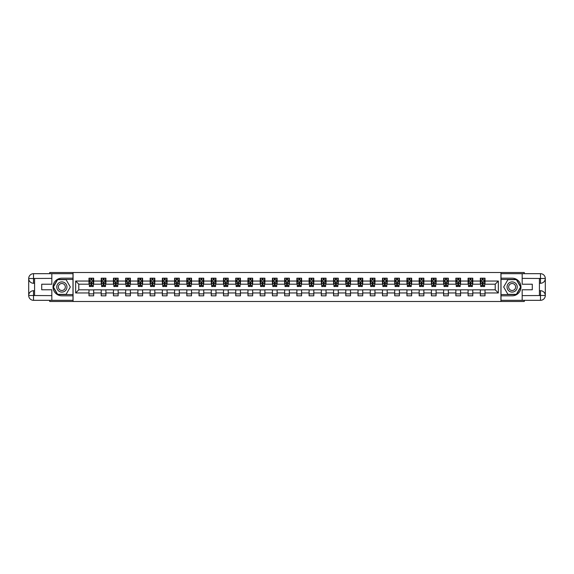 <?xml version="1.0" encoding="UTF-8"?>
<svg xmlns="http://www.w3.org/2000/svg" width="574" height="574" viewBox="0 0 574 574"><rect width="100%" height="100%" fill="white"/><g stroke="black" fill="none" stroke-linecap="round" stroke-linejoin="round"><path stroke-width="0.86" d="M49.708 300.324L49.708 301.501L524.292 301.501L524.292 300.324M524.292 273.676L524.292 272.499L500.93 272.499L500.93 301.501M500.93 272.499L49.708 272.499L49.708 273.676M73.07 301.501L73.07 272.499M485.016 281.045L485.016 278.182L480.316 278.182L480.316 281.045L472.789 281.045L472.789 278.182L468.083 278.182L468.083 281.045L460.556 281.045L460.556 278.182L455.856 278.182L455.856 281.045L448.33 281.045L448.33 278.182L443.623 278.182L443.623 281.045L436.104 281.045L436.104 278.182L431.397 278.182L431.397 281.045L423.87 281.045L423.87 278.182L419.171 278.182L419.171 281.045L411.644 281.045L411.644 278.182L406.937 278.182L406.937 281.045L399.411 281.045L399.411 278.182L394.711 278.182L394.711 281.045L387.185 281.045L387.185 278.182L382.478 278.182L382.478 281.045L374.958 281.045L374.958 278.182L370.252 278.182L370.252 281.045L362.725 281.045L362.725 278.182L358.025 278.182L358.025 281.045L350.499 281.045L350.499 278.182L345.792 278.182L345.792 281.045L338.265 281.045L338.265 278.182L333.566 278.182L333.566 281.045L326.039 281.045L326.039 278.182L321.332 278.182L321.332 281.045L313.813 281.045L313.813 278.182L309.106 278.182L309.106 281.045L301.58 281.045L301.58 278.182L296.88 278.182L296.88 281.045L289.353 281.045L289.353 278.182L284.647 278.182L284.647 281.045L277.12 281.045L277.12 278.182L272.42 278.182L272.42 281.045L264.894 281.045L264.894 278.182L260.187 278.182L260.187 281.045L252.668 281.045L252.668 278.182L247.961 278.182L247.961 281.045L240.434 281.045L240.434 278.182L235.735 278.182L235.735 281.045L228.208 281.045L228.208 278.182L223.501 278.182L223.501 281.045L215.975 281.045L215.975 278.182L211.275 278.182L211.275 281.045L203.748 281.045L203.748 278.182L199.042 278.182L199.042 281.045L191.522 281.045L191.522 278.182L186.815 278.182L186.815 281.045L179.289 281.045L179.289 278.182L174.589 278.182L174.589 281.045L167.063 281.045L167.063 278.182L162.356 278.182L162.356 281.045L154.829 281.045L154.829 278.182L150.13 278.182L150.13 281.045L142.603 281.045L142.603 278.182L137.896 278.182L137.896 281.045L130.377 281.045L130.377 278.182L125.67 278.182L125.67 281.045L118.144 281.045L118.144 278.182L113.444 278.182L113.444 281.045L105.917 281.045L105.917 278.182L101.211 278.182L101.211 281.045L93.684 281.045L93.684 278.182L88.984 278.182L88.984 281.045L75.653 281.045L75.653 292.955L78.789 289.82L88.984 289.82L88.984 295.818L93.684 295.818L93.684 289.82L101.211 289.82L101.211 295.818L105.917 295.818L105.917 289.82L113.444 289.82L113.444 295.818L118.144 295.818L118.144 289.82L125.67 289.82L125.67 295.818L130.377 295.818L130.377 289.82L137.896 289.82L137.896 295.818L142.603 295.818L142.603 289.82L150.13 289.82L150.13 295.818L154.829 295.818L154.829 289.82L162.356 289.82L162.356 295.818L167.063 295.818L167.063 289.82L174.589 289.82L174.589 295.818L179.289 295.818L179.289 289.82L186.815 289.82L186.815 295.818L191.522 295.818L191.522 289.82L199.042 289.82L199.042 295.818L203.748 295.818L203.748 289.82L211.275 289.82L211.275 295.818L215.975 295.818L215.975 289.82L223.501 289.82L223.501 295.818L228.208 295.818L228.208 289.82L235.735 289.82L235.735 295.818L240.434 295.818L240.434 289.82L247.961 289.82L247.961 295.818L252.668 295.818L252.668 289.82L260.187 289.82L260.187 295.818L264.894 295.818L264.894 289.82L272.42 289.82L272.42 295.818L277.12 295.818L277.12 289.82L284.647 289.82L284.647 295.818L289.353 295.818L289.353 289.82L296.88 289.82L296.88 295.818L301.58 295.818L301.58 289.82L309.106 289.82L309.106 295.818L313.813 295.818L313.813 289.82L321.332 289.82L321.332 295.818L326.039 295.818L326.039 289.82L333.566 289.82L333.566 295.818L338.265 295.818L338.265 289.82L345.792 289.82L345.792 295.818L350.499 295.818L350.499 289.82L358.025 289.82L358.025 295.818L362.725 295.818L362.725 289.82L370.252 289.82L370.252 295.818L374.958 295.818L374.958 289.82L382.478 289.82L382.478 295.818L387.185 295.818L387.185 289.82L394.711 289.82L394.711 295.818L399.411 295.818L399.411 289.82L406.937 289.82L406.937 295.818L411.644 295.818L411.644 289.82L419.171 289.82L419.171 295.818L423.87 295.818L423.87 289.82L431.397 289.82L431.397 295.818L436.104 295.818L436.104 289.82L443.623 289.82L443.623 295.818L448.33 295.818L448.33 289.82L455.856 289.82L455.856 295.818L460.556 295.818L460.556 289.82L468.083 289.82L468.083 295.818L472.789 295.818L472.789 289.82L480.316 289.82L480.316 295.818L485.016 295.818L485.016 289.82L495.211 289.82L495.211 284.18L485.016 284.18L485.016 281.045L498.347 281.045L498.347 292.955L485.016 292.955M480.316 292.955L472.789 292.955M468.083 292.955L460.556 292.955M455.856 292.955L448.33 292.955M443.623 292.955L436.104 292.955M431.397 292.955L423.87 292.955M419.171 292.955L411.644 292.955M406.937 292.955L399.411 292.955M394.711 292.955L387.185 292.955M382.478 292.955L374.958 292.955M370.252 292.955L362.725 292.955M358.025 292.955L350.499 292.955M345.792 292.955L338.265 292.955M333.566 292.955L326.039 292.955M321.332 292.955L313.813 292.955M309.106 292.955L301.58 292.955M296.88 292.955L289.353 292.955M284.647 292.955L277.12 292.955M272.42 292.955L264.894 292.955M260.187 292.955L252.668 292.955M247.961 292.955L240.434 292.955M235.735 292.955L228.208 292.955M223.501 292.955L215.975 292.955M211.275 292.955L203.748 292.955M199.042 292.955L191.522 292.955M186.815 292.955L179.289 292.955M174.589 292.955L167.063 292.955M162.356 292.955L154.829 292.955M150.13 292.955L142.603 292.955M137.896 292.955L130.377 292.955M125.67 292.955L118.144 292.955M113.444 292.955L105.917 292.955M101.211 292.955L93.684 292.955M88.984 292.955L75.653 292.955M480.316 281.045L480.316 284.18L472.789 284.18L472.789 281.045M468.083 281.045L468.083 284.18L460.556 284.18L460.556 281.045M455.856 281.045L455.856 284.18L448.33 284.18L448.33 281.045M443.623 281.045L443.623 284.18L436.104 284.18L436.104 281.045M431.397 281.045L431.397 284.18L423.87 284.18L423.87 281.045M419.171 281.045L419.171 284.18L411.644 284.18L411.644 281.045M406.937 281.045L406.937 284.18L399.411 284.18L399.411 281.045M394.711 281.045L394.711 284.18L387.185 284.18L387.185 281.045M382.478 281.045L382.478 284.18L374.958 284.18L374.958 281.045M370.252 281.045L370.252 284.18L362.725 284.18L362.725 281.045M358.025 281.045L358.025 284.18L350.499 284.18L350.499 281.045M345.792 281.045L345.792 284.18L338.265 284.18L338.265 281.045M333.566 281.045L333.566 284.18L326.039 284.18L326.039 281.045M321.332 281.045L321.332 284.18L313.813 284.18L313.813 281.045M309.106 281.045L309.106 284.18L301.58 284.18L301.58 281.045M296.88 281.045L296.88 284.18L289.353 284.18L289.353 281.045M284.647 281.045L284.647 284.18L277.12 284.18L277.12 281.045M272.42 281.045L272.42 284.18L264.894 284.18L264.894 281.045M260.187 281.045L260.187 284.18L252.668 284.18L252.668 281.045M247.961 281.045L247.961 284.18L240.434 284.18L240.434 281.045M235.735 281.045L235.735 284.18L228.208 284.18L228.208 281.045M223.501 281.045L223.501 284.18L215.975 284.18L215.975 281.045M211.275 281.045L211.275 284.18L203.748 284.18L203.748 281.045M199.042 281.045L199.042 284.18L191.522 284.18L191.522 281.045M186.815 281.045L186.815 284.18L179.289 284.18L179.289 281.045M174.589 281.045L174.589 284.18L167.063 284.18L167.063 281.045M162.356 281.045L162.356 284.18L154.829 284.18L154.829 281.045M150.13 281.045L150.13 284.18L142.603 284.18L142.603 281.045M137.896 281.045L137.896 284.18L130.377 284.18L130.377 281.045M125.67 281.045L125.67 284.18L118.144 284.18L118.144 281.045M113.444 281.045L113.444 284.18L105.917 284.18L105.917 281.045M101.211 281.045L101.211 284.18L93.684 284.18L93.684 281.045M88.984 281.045L88.984 284.18L78.789 284.18L75.653 281.045M78.789 284.18L78.789 289.82M498.347 292.955L495.211 289.82M495.211 284.18L498.347 281.045M88.984 280.141L89.372 280.141M90.864 280.141L91.804 280.141M93.297 280.141L93.684 280.141M88.984 284.101L89.372 284.101M90.864 284.101L91.804 284.101M93.297 284.101L93.684 284.101M88.984 289.899L93.684 289.899M88.984 293.859L93.684 293.859M101.211 289.899L105.917 289.899M101.211 293.859L105.917 293.859M101.211 280.141L101.605 280.141M103.09 280.141L104.038 280.141M105.523 280.141L105.917 280.141M101.211 284.101L101.605 284.101M103.09 284.101L104.038 284.101M105.523 284.101L105.917 284.101M113.444 289.899L118.144 289.899M113.444 293.859L118.144 293.859M113.444 280.141L113.831 280.141M115.324 280.141L116.264 280.141M117.756 280.141L118.144 280.141M113.444 284.101L113.831 284.101M115.324 284.101L116.264 284.101M117.756 284.101L118.144 284.101M125.67 289.899L130.377 289.899M125.67 293.859L130.377 293.859M125.67 280.141L126.065 280.141M127.55 280.141L128.49 280.141M129.982 280.141L130.377 280.141M125.67 284.101L126.065 284.101M127.55 284.101L128.49 284.101M129.982 284.101L130.377 284.101M137.896 289.899L142.603 289.899M137.896 293.859L142.603 293.859M137.896 280.141L138.291 280.141M139.783 280.141L140.723 280.141M142.208 280.141L142.603 280.141M137.896 284.101L138.291 284.101M139.783 284.101L140.723 284.101M142.208 284.101L142.603 284.101M150.13 289.899L154.829 289.899M150.13 293.859L154.829 293.859M150.13 280.141L150.517 280.141M152.01 280.141L152.949 280.141M154.442 280.141L154.829 280.141M150.13 284.101L150.517 284.101M152.01 284.101L152.949 284.101M154.442 284.101L154.829 284.101M162.356 289.899L167.063 289.899M162.356 293.859L167.063 293.859M162.356 280.141L162.751 280.141M164.236 280.141L165.183 280.141M166.668 280.141L167.063 280.141M162.356 284.101L162.751 284.101M164.236 284.101L165.183 284.101M166.668 284.101L167.063 284.101M174.589 289.899L179.289 289.899M174.589 293.859L179.289 293.859M174.589 280.141L174.977 280.141M176.469 280.141L177.409 280.141M178.901 280.141L179.289 280.141M174.589 284.101L174.977 284.101M176.469 284.101L177.409 284.101M178.901 284.101L179.289 284.101M186.815 289.899L191.522 289.899M186.815 293.859L191.522 293.859M186.815 280.141L187.21 280.141M188.695 280.141L189.635 280.141M191.128 280.141L191.522 280.141M186.815 284.101L187.21 284.101M188.695 284.101L189.635 284.101M191.128 284.101L191.522 284.101M199.042 289.899L203.748 289.899M199.042 293.859L203.748 293.859M199.042 280.141L199.436 280.141M200.929 280.141L201.869 280.141M203.354 280.141L203.748 280.141M199.042 284.101L199.436 284.101M200.929 284.101L201.869 284.101M203.354 284.101L203.748 284.101M211.275 289.899L215.975 289.899M211.275 293.859L215.975 293.859M211.275 280.141L211.662 280.141M213.155 280.141L214.095 280.141M215.587 280.141L215.975 280.141M211.275 284.101L211.662 284.101M213.155 284.101L214.095 284.101M215.587 284.101L215.975 284.101M223.501 289.899L228.208 289.899M223.501 293.859L228.208 293.859M223.501 280.141L223.896 280.141M225.381 280.141L226.328 280.141M227.813 280.141L228.208 280.141M223.501 284.101L223.896 284.101M225.381 284.101L226.328 284.101M227.813 284.101L228.208 284.101M235.735 289.899L240.434 289.899M235.735 293.859L240.434 293.859M235.735 280.141L236.122 280.141M237.614 280.141L238.554 280.141M240.047 280.141L240.434 280.141M235.735 284.101L236.122 284.101M237.614 284.101L238.554 284.101M240.047 284.101L240.434 284.101M247.961 289.899L252.668 289.899M247.961 293.859L252.668 293.859M247.961 280.141L248.355 280.141M249.841 280.141L250.781 280.141M252.273 280.141L252.668 280.141M247.961 284.101L248.355 284.101M249.841 284.101L250.781 284.101M252.273 284.101L252.668 284.101M260.187 289.899L264.894 289.899M260.187 293.859L264.894 293.859M260.187 280.141L260.582 280.141M262.074 280.141L263.014 280.141M264.499 280.141L264.894 280.141M260.187 284.101L260.582 284.101M262.074 284.101L263.014 284.101M264.499 284.101L264.894 284.101M272.42 289.899L277.12 289.899M272.42 293.859L277.12 293.859M272.42 280.141L272.808 280.141M274.3 280.141L275.24 280.141M276.733 280.141L277.12 280.141M272.42 284.101L272.808 284.101M274.3 284.101L275.24 284.101M276.733 284.101L277.12 284.101M284.647 289.899L289.353 289.899M284.647 293.859L289.353 293.859M284.647 280.141L285.041 280.141M286.526 280.141L287.474 280.141M288.959 280.141L289.353 280.141M284.647 284.101L285.041 284.101M286.526 284.101L287.474 284.101M288.959 284.101L289.353 284.101M296.88 289.899L301.58 289.899M296.88 293.859L301.58 293.859M296.88 280.141L297.267 280.141M298.76 280.141L299.7 280.141M301.192 280.141L301.58 280.141M296.88 284.101L297.267 284.101M298.76 284.101L299.7 284.101M301.192 284.101L301.58 284.101M309.106 289.899L313.813 289.899M309.106 293.859L313.813 293.859M309.106 280.141L309.501 280.141M310.986 280.141L311.926 280.141M313.418 280.141L313.813 280.141M309.106 284.101L309.501 284.101M310.986 284.101L311.926 284.101M313.418 284.101L313.813 284.101M321.332 289.899L326.039 289.899M321.332 293.859L326.039 293.859M321.332 280.141L321.727 280.141M323.219 280.141L324.159 280.141M325.645 280.141L326.039 280.141M321.332 284.101L321.727 284.101M323.219 284.101L324.159 284.101M325.645 284.101L326.039 284.101M333.566 289.899L338.265 289.899M333.566 293.859L338.265 293.859M333.566 280.141L333.953 280.141M335.446 280.141L336.386 280.141M337.878 280.141L338.265 280.141M333.566 284.101L333.953 284.101M335.446 284.101L336.386 284.101M337.878 284.101L338.265 284.101M345.792 289.899L350.499 289.899M345.792 293.859L350.499 293.859M345.792 280.141L346.187 280.141M347.672 280.141L348.619 280.141M350.104 280.141L350.499 280.141M345.792 284.101L346.187 284.101M347.672 284.101L348.619 284.101M350.104 284.101L350.499 284.101M358.025 289.899L362.725 289.899M358.025 293.859L362.725 293.859M358.025 280.141L358.413 280.141M359.905 280.141L360.845 280.141M362.338 280.141L362.725 280.141M358.025 284.101L358.413 284.101M359.905 284.101L360.845 284.101M362.338 284.101L362.725 284.101M370.252 289.899L374.958 289.899M370.252 293.859L374.958 293.859M370.252 280.141L370.646 280.141M372.131 280.141L373.071 280.141M374.564 280.141L374.958 280.141M370.252 284.101L370.646 284.101M372.131 284.101L373.071 284.101M374.564 284.101L374.958 284.101M382.478 289.899L387.185 289.899M382.478 293.859L387.185 293.859M382.478 280.141L382.872 280.141M384.365 280.141L385.305 280.141M386.79 280.141L387.185 280.141M382.478 284.101L382.872 284.101M384.365 284.101L385.305 284.101M386.79 284.101L387.185 284.101M394.711 289.899L399.411 289.899M394.711 293.859L399.411 293.859M394.711 280.141L395.099 280.141M396.591 280.141L397.531 280.141M399.023 280.141L399.411 280.141M394.711 284.101L395.099 284.101M396.591 284.101L397.531 284.101M399.023 284.101L399.411 284.101M406.937 289.899L411.644 289.899M406.937 293.859L411.644 293.859M406.937 280.141L407.332 280.141M408.817 280.141L409.764 280.141M411.249 280.141L411.644 280.141M406.937 284.101L407.332 284.101M408.817 284.101L409.764 284.101M411.249 284.101L411.644 284.101M419.171 289.899L423.87 289.899M419.171 293.859L423.87 293.859M419.171 280.141L419.558 280.141M421.051 280.141L421.99 280.141M423.483 280.141L423.87 280.141M419.171 284.101L419.558 284.101M421.051 284.101L421.99 284.101M423.483 284.101L423.87 284.101M431.397 289.899L436.104 289.899M431.397 293.859L436.104 293.859M431.397 280.141L431.791 280.141M433.277 280.141L434.217 280.141M435.709 280.141L436.104 280.141M431.397 284.101L431.791 284.101M433.277 284.101L434.217 284.101M435.709 284.101L436.104 284.101M443.623 289.899L448.33 289.899M443.623 293.859L448.33 293.859M443.623 280.141L444.018 280.141M445.51 280.141L446.45 280.141M447.935 280.141L448.33 280.141M443.623 284.101L444.018 284.101M445.51 284.101L446.45 284.101M447.935 284.101L448.33 284.101M455.856 289.899L460.556 289.899M455.856 293.859L460.556 293.859M455.856 280.141L456.244 280.141M457.736 280.141L458.676 280.141M460.169 280.141L460.556 280.141M455.856 284.101L456.244 284.101M457.736 284.101L458.676 284.101M460.169 284.101L460.556 284.101M468.083 289.899L472.789 289.899M468.083 293.859L472.789 293.859M468.083 280.141L468.477 280.141M469.963 280.141L470.91 280.141M472.395 280.141L472.789 280.141M468.083 284.101L468.477 284.101M469.963 284.101L470.91 284.101M472.395 284.101L472.789 284.101M480.316 289.899L485.016 289.899M480.316 293.859L485.016 293.859M480.316 280.141L480.703 280.141M482.196 280.141L483.136 280.141M484.628 280.141L485.016 280.141M480.316 284.101L480.703 284.101M482.196 284.101L483.136 284.101M484.628 284.101L485.016 284.101M91.804 279.201L90.864 279.201M93.297 285.543L91.804 285.543L91.804 286.526L93.297 286.526L93.297 281.748L92.507 280.177L90.161 280.177L89.372 281.748L89.372 286.526L90.864 286.526L90.864 285.543L89.372 285.543M89.372 281.748L89.372 278.182M93.297 281.748L93.297 278.182M90.864 280.177L90.864 278.182M91.804 278.182L91.804 280.177M91.804 285.543L91.804 282.336L90.864 282.336L90.864 285.543M64.41 282.587A5.094 5.094 0 0 0 57.45 284.453A5.094 5.094 0 0 0 59.309 291.413A5.094 5.094 0 0 0 66.275 289.547A5.094 5.094 0 0 0 64.41 282.587M63.606 283.979A3.487 3.487 0 0 0 58.835 285.256A3.487 3.487 0 0 0 60.112 290.021A3.487 3.487 0 0 0 64.884 288.744A3.487 3.487 0 0 0 63.606 283.979M66.089 294.333L57.63 294.333L53.396 287L57.63 279.667L66.089 279.667L70.322 287L66.089 294.333M514.691 282.587A5.094 5.094 0 0 0 507.725 284.453A5.094 5.094 0 0 0 509.59 291.413A5.094 5.094 0 0 0 516.55 289.547A5.094 5.094 0 0 0 514.691 282.587M513.888 283.979A3.487 3.487 0 0 0 509.116 285.256A3.487 3.487 0 0 0 510.394 290.021A3.487 3.487 0 0 0 515.165 288.744A3.487 3.487 0 0 0 513.888 283.979M516.37 294.333L507.911 294.333L503.678 287L507.911 279.667L516.37 279.667L520.604 287L516.37 294.333M34.576 283.276L33.522 283.276A4.822 4.822 0 0 1 28.7 278.498A4.822 4.822 0 0 1 33.522 273.676L72.991 273.676L72.991 278.182L61.863 278.182A8.818 8.818 0 0 0 53.038 287A8.818 8.818 0 0 0 61.863 295.818L72.991 295.818L72.991 300.324L33.522 300.324A4.822 4.822 0 0 1 28.7 295.502A4.822 4.822 0 0 1 33.522 290.724L34.576 290.724M72.991 295.818L72.991 278.182M51.825 273.676L51.825 284.216L41.715 284.216L41.715 289.784L51.825 289.784L51.825 300.324M33.522 283.276A4.822 4.822 0 0 1 28.7 278.498L33.522 278.569L33.522 283.276A4.822 4.822 0 0 1 28.7 278.498L28.7 295.502L51.825 295.624M33.522 295.624L33.522 300.324A4.822 4.822 0 0 1 28.7 295.502A4.822 4.822 0 0 1 33.522 290.724L33.522 295.431L34.576 295.431L34.576 278.569L33.522 278.569M72.991 279.438L57.493 279.438L53.124 287L57.493 294.562L72.991 294.562M539.424 290.724L540.478 290.724A4.822 4.822 0 0 1 545.3 295.502A4.822 4.822 0 0 1 540.478 300.324L501.009 300.324L501.009 295.818L512.137 295.818A8.818 8.818 0 0 0 520.962 287A8.818 8.818 0 0 0 512.137 278.182L501.009 278.182L501.009 273.676L540.478 273.676A4.822 4.822 0 0 1 545.3 278.498A4.822 4.822 0 0 1 540.478 283.276L539.424 283.276M501.009 278.182L501.009 295.818M522.175 300.324L522.175 289.784L532.285 289.784L532.285 284.216L522.175 284.216L522.175 273.676M540.478 290.724A4.822 4.822 0 0 1 545.3 295.502L540.478 295.431L540.478 290.724A4.822 4.822 0 0 1 545.3 295.502L545.3 278.498L522.175 278.376M540.478 278.376L540.478 273.676A4.822 4.822 0 0 1 545.3 278.498A4.822 4.822 0 0 1 540.478 283.276L540.478 278.569L539.424 278.569L539.424 295.431L540.478 295.431M501.009 294.562L516.507 294.562L520.876 287L516.507 279.438L501.009 279.438M104.038 279.201L103.09 279.201M105.523 285.543L104.038 285.543L104.038 286.526L105.523 286.526L105.523 281.748L104.741 280.177L102.387 280.177L101.605 281.748L101.605 286.526L103.09 286.526L103.09 285.543L101.605 285.543M101.605 281.748L101.605 278.182M105.523 281.748L105.523 278.182M103.09 280.177L103.09 278.182M104.038 278.182L104.038 280.177M104.038 285.543L104.038 282.336L103.09 282.336L103.09 285.543M116.264 279.201L115.324 279.201M117.756 285.543L116.264 285.543L116.264 286.526L117.756 286.526L117.756 281.748L116.967 280.177L114.621 280.177L113.831 281.748L113.831 286.526L115.324 286.526L115.324 285.543L113.831 285.543M113.831 281.748L113.831 278.182M117.756 281.748L117.756 278.182M115.324 280.177L115.324 278.182M116.264 278.182L116.264 280.177M116.264 285.543L116.264 282.336L115.324 282.336L115.324 285.543M128.49 279.201L127.55 279.201M129.982 285.543L128.49 285.543L128.49 286.526L129.982 286.526L129.982 281.748L129.2 280.177L126.847 280.177L126.065 281.748L126.065 286.526L127.55 286.526L127.55 285.543L126.065 285.543M126.065 281.748L126.065 278.182M129.982 281.748L129.982 278.182M127.55 280.177L127.55 278.182M128.49 278.182L128.49 280.177M128.49 285.543L128.49 282.336L127.55 282.336L127.55 285.543M140.723 279.201L139.783 279.201M142.208 285.543L140.723 285.543L140.723 286.526L142.208 286.526L142.208 281.748L141.426 280.177L139.073 280.177L138.291 281.748L138.291 286.526L139.783 286.526L139.783 285.543L138.291 285.543M138.291 281.748L138.291 278.182M142.208 281.748L142.208 278.182M139.783 280.177L139.783 278.182M140.723 278.182L140.723 280.177M140.723 285.543L140.723 282.336L139.783 282.336L139.783 285.543M152.949 279.201L152.01 279.201M154.442 285.543L152.949 285.543L152.949 286.526L154.442 286.526L154.442 281.748L153.653 280.177L151.306 280.177L150.517 281.748L150.517 286.526L152.01 286.526L152.01 285.543L150.517 285.543M150.517 281.748L150.517 278.182M154.442 281.748L154.442 278.182M152.01 280.177L152.01 278.182M152.949 278.182L152.949 280.177M152.949 285.543L152.949 282.336L152.01 282.336L152.01 285.543M165.183 279.201L164.236 279.201M166.668 285.543L165.183 285.543L165.183 286.526L166.668 286.526L166.668 281.748L165.886 280.177L163.533 280.177L162.751 281.748L162.751 286.526L164.236 286.526L164.236 285.543L162.751 285.543M162.751 281.748L162.751 278.182M166.668 281.748L166.668 278.182M164.236 280.177L164.236 278.182M165.183 278.182L165.183 280.177M165.183 285.543L165.183 282.336L164.236 282.336L164.236 285.543M177.409 279.201L176.469 279.201M178.901 285.543L177.409 285.543L177.409 286.526L178.901 286.526L178.901 281.748L178.112 280.177L175.766 280.177L174.977 281.748L174.977 286.526L176.469 286.526L176.469 285.543L174.977 285.543M174.977 281.748L174.977 278.182M178.901 281.748L178.901 278.182M176.469 280.177L176.469 278.182M177.409 278.182L177.409 280.177M177.409 285.543L177.409 282.336L176.469 282.336L176.469 285.543M189.635 279.201L188.695 279.201M191.128 285.543L189.635 285.543L189.635 286.526L191.128 286.526L191.128 281.748L190.346 280.177L187.992 280.177L187.21 281.748L187.21 286.526L188.695 286.526L188.695 285.543L187.21 285.543M187.21 281.748L187.21 278.182M191.128 281.748L191.128 278.182M188.695 280.177L188.695 278.182M189.635 278.182L189.635 280.177M189.635 285.543L189.635 282.336L188.695 282.336L188.695 285.543M201.869 279.201L200.929 279.201M203.354 285.543L201.869 285.543L201.869 286.526L203.354 286.526L203.354 281.748L202.572 280.177L200.218 280.177L199.436 281.748L199.436 286.526L200.929 286.526L200.929 285.543L199.436 285.543M199.436 281.748L199.436 278.182M203.354 281.748L203.354 278.182M200.929 280.177L200.929 278.182M201.869 278.182L201.869 280.177M201.869 285.543L201.869 282.336L200.929 282.336L200.929 285.543M214.095 279.201L213.155 279.201M215.587 285.543L214.095 285.543L214.095 286.526L215.587 286.526L215.587 281.748L214.798 280.177L212.452 280.177L211.662 281.748L211.662 286.526L213.155 286.526L213.155 285.543L211.662 285.543M211.662 281.748L211.662 278.182M215.587 281.748L215.587 278.182M213.155 280.177L213.155 278.182M214.095 278.182L214.095 280.177M214.095 285.543L214.095 282.336L213.155 282.336L213.155 285.543M226.328 279.201L225.381 279.201M227.813 285.543L226.328 285.543L226.328 286.526L227.813 286.526L227.813 281.748L227.031 280.177L224.678 280.177L223.896 281.748L223.896 286.526L225.381 286.526L225.381 285.543L223.896 285.543M223.896 281.748L223.896 278.182M227.813 281.748L227.813 278.182M225.381 280.177L225.381 278.182M226.328 278.182L226.328 280.177M226.328 285.543L226.328 282.336L225.381 282.336L225.381 285.543M238.554 279.201L237.614 279.201M240.047 285.543L238.554 285.543L238.554 286.526L240.047 286.526L240.047 281.748L239.258 280.177L236.911 280.177L236.122 281.748L236.122 286.526L237.614 286.526L237.614 285.543L236.122 285.543M236.122 281.748L236.122 278.182M240.047 281.748L240.047 278.182M237.614 280.177L237.614 278.182M238.554 278.182L238.554 280.177M238.554 285.543L238.554 282.336L237.614 282.336L237.614 285.543M250.781 279.201L249.841 279.201M252.273 285.543L250.781 285.543L250.781 286.526L252.273 286.526L252.273 281.748L251.491 280.177L249.138 280.177L248.355 281.748L248.355 286.526L249.841 286.526L249.841 285.543L248.355 285.543M248.355 281.748L248.355 278.182M252.273 281.748L252.273 278.182M249.841 280.177L249.841 278.182M250.781 278.182L250.781 280.177M250.781 285.543L250.781 282.336L249.841 282.336L249.841 285.543M263.014 279.201L262.074 279.201M264.499 285.543L263.014 285.543L263.014 286.526L264.499 286.526L264.499 281.748L263.717 280.177L261.364 280.177L260.582 281.748L260.582 286.526L262.074 286.526L262.074 285.543L260.582 285.543M260.582 281.748L260.582 278.182M264.499 281.748L264.499 278.182M262.074 280.177L262.074 278.182M263.014 278.182L263.014 280.177M263.014 285.543L263.014 282.336L262.074 282.336L262.074 285.543M275.24 279.201L274.3 279.201M276.733 285.543L275.24 285.543L275.24 286.526L276.733 286.526L276.733 281.748L275.943 280.177L273.597 280.177L272.808 281.748L272.808 286.526L274.3 286.526L274.3 285.543L272.808 285.543M272.808 281.748L272.808 278.182M276.733 281.748L276.733 278.182M274.3 280.177L274.3 278.182M275.24 278.182L275.24 280.177M275.24 285.543L275.24 282.336L274.3 282.336L274.3 285.543M287.474 279.201L286.526 279.201M288.959 285.543L287.474 285.543L287.474 286.526L288.959 286.526L288.959 281.748L288.177 280.177L285.823 280.177L285.041 281.748L285.041 286.526L286.526 286.526L286.526 285.543L285.041 285.543M285.041 281.748L285.041 278.182M288.959 281.748L288.959 278.182M286.526 280.177L286.526 278.182M287.474 278.182L287.474 280.177M287.474 285.543L287.474 282.336L286.526 282.336L286.526 285.543M299.7 279.201L298.76 279.201M301.192 285.543L299.7 285.543L299.7 286.526L301.192 286.526L301.192 281.748L300.403 280.177L298.057 280.177L297.267 281.748L297.267 286.526L298.76 286.526L298.76 285.543L297.267 285.543M297.267 281.748L297.267 278.182M301.192 281.748L301.192 278.182M298.76 280.177L298.76 278.182M299.7 278.182L299.7 280.177M299.7 285.543L299.7 282.336L298.76 282.336L298.76 285.543M311.926 279.201L310.986 279.201M313.418 285.543L311.926 285.543L311.926 286.526L313.418 286.526L313.418 281.748L312.636 280.177L310.283 280.177L309.501 281.748L309.501 286.526L310.986 286.526L310.986 285.543L309.501 285.543M309.501 281.748L309.501 278.182M313.418 281.748L313.418 278.182M310.986 280.177L310.986 278.182M311.926 278.182L311.926 280.177M311.926 285.543L311.926 282.336L310.986 282.336L310.986 285.543M324.159 279.201L323.219 279.201M325.645 285.543L324.159 285.543L324.159 286.526L325.645 286.526L325.645 281.748L324.862 280.177L322.509 280.177L321.727 281.748L321.727 286.526L323.219 286.526L323.219 285.543L321.727 285.543M321.727 281.748L321.727 278.182M325.645 281.748L325.645 278.182M323.219 280.177L323.219 278.182M324.159 278.182L324.159 280.177M324.159 285.543L324.159 282.336L323.219 282.336L323.219 285.543M336.386 279.201L335.446 279.201M337.878 285.543L336.386 285.543L336.386 286.526L337.878 286.526L337.878 281.748L337.089 280.177L334.742 280.177L333.953 281.748L333.953 286.526L335.446 286.526L335.446 285.543L333.953 285.543M333.953 281.748L333.953 278.182M337.878 281.748L337.878 278.182M335.446 280.177L335.446 278.182M336.386 278.182L336.386 280.177M336.386 285.543L336.386 282.336L335.446 282.336L335.446 285.543M348.619 279.201L347.672 279.201M350.104 285.543L348.619 285.543L348.619 286.526L350.104 286.526L350.104 281.748L349.322 280.177L346.969 280.177L346.187 281.748L346.187 286.526L347.672 286.526L347.672 285.543L346.187 285.543M346.187 281.748L346.187 278.182M350.104 281.748L350.104 278.182M347.672 280.177L347.672 278.182M348.619 278.182L348.619 280.177M348.619 285.543L348.619 282.336L347.672 282.336L347.672 285.543M360.845 279.201L359.905 279.201M362.338 285.543L360.845 285.543L360.845 286.526L362.338 286.526L362.338 281.748L361.548 280.177L359.202 280.177L358.413 281.748L358.413 286.526L359.905 286.526L359.905 285.543L358.413 285.543M358.413 281.748L358.413 278.182M362.338 281.748L362.338 278.182M359.905 280.177L359.905 278.182M360.845 278.182L360.845 280.177M360.845 285.543L360.845 282.336L359.905 282.336L359.905 285.543M373.071 279.201L372.131 279.201M374.564 285.543L373.071 285.543L373.071 286.526L374.564 286.526L374.564 281.748L373.782 280.177L371.428 280.177L370.646 281.748L370.646 286.526L372.131 286.526L372.131 285.543L370.646 285.543M370.646 281.748L370.646 278.182M374.564 281.748L374.564 278.182M372.131 280.177L372.131 278.182M373.071 278.182L373.071 280.177M373.071 285.543L373.071 282.336L372.131 282.336L372.131 285.543M385.305 279.201L384.365 279.201M386.79 285.543L385.305 285.543L385.305 286.526L386.79 286.526L386.79 281.748L386.008 280.177L383.654 280.177L382.872 281.748L382.872 286.526L384.365 286.526L384.365 285.543L382.872 285.543M382.872 281.748L382.872 278.182M386.79 281.748L386.79 278.182M384.365 280.177L384.365 278.182M385.305 278.182L385.305 280.177M385.305 285.543L385.305 282.336L384.365 282.336L384.365 285.543M397.531 279.201L396.591 279.201M399.023 285.543L397.531 285.543L397.531 286.526L399.023 286.526L399.023 281.748L398.234 280.177L395.888 280.177L395.099 281.748L395.099 286.526L396.591 286.526L396.591 285.543L395.099 285.543M395.099 281.748L395.099 278.182M399.023 281.748L399.023 278.182M396.591 280.177L396.591 278.182M397.531 278.182L397.531 280.177M397.531 285.543L397.531 282.336L396.591 282.336L396.591 285.543M409.764 279.201L408.817 279.201M411.249 285.543L409.764 285.543L409.764 286.526L411.249 286.526L411.249 281.748L410.467 280.177L408.114 280.177L407.332 281.748L407.332 286.526L408.817 286.526L408.817 285.543L407.332 285.543M407.332 281.748L407.332 278.182M411.249 281.748L411.249 278.182M408.817 280.177L408.817 278.182M409.764 278.182L409.764 280.177M409.764 285.543L409.764 282.336L408.817 282.336L408.817 285.543M421.99 279.201L421.051 279.201M423.483 285.543L421.99 285.543L421.99 286.526L423.483 286.526L423.483 281.748L422.694 280.177L420.347 280.177L419.558 281.748L419.558 286.526L421.051 286.526L421.051 285.543L419.558 285.543M419.558 281.748L419.558 278.182M423.483 281.748L423.483 278.182M421.051 280.177L421.051 278.182M421.99 278.182L421.99 280.177M421.99 285.543L421.99 282.336L421.051 282.336L421.051 285.543M434.217 279.201L433.277 279.201M435.709 285.543L434.217 285.543L434.217 286.526L435.709 286.526L435.709 281.748L434.927 280.177L432.574 280.177L431.791 281.748L431.791 286.526L433.277 286.526L433.277 285.543L431.791 285.543M431.791 281.748L431.791 278.182M435.709 281.748L435.709 278.182M433.277 280.177L433.277 278.182M434.217 278.182L434.217 280.177M434.217 285.543L434.217 282.336L433.277 282.336L433.277 285.543M446.45 279.201L445.51 279.201M447.935 285.543L446.45 285.543L446.45 286.526L447.935 286.526L447.935 281.748L447.153 280.177L444.8 280.177L444.018 281.748L444.018 286.526L445.51 286.526L445.51 285.543L444.018 285.543M444.018 281.748L444.018 278.182M447.935 281.748L447.935 278.182M445.51 280.177L445.51 278.182M446.45 278.182L446.45 280.177M446.45 285.543L446.45 282.336L445.51 282.336L445.51 285.543M458.676 279.201L457.736 279.201M460.169 285.543L458.676 285.543L458.676 286.526L460.169 286.526L460.169 281.748L459.379 280.177L457.033 280.177L456.244 281.748L456.244 286.526L457.736 286.526L457.736 285.543L456.244 285.543M456.244 281.748L456.244 278.182M460.169 281.748L460.169 278.182M457.736 280.177L457.736 278.182M458.676 278.182L458.676 280.177M458.676 285.543L458.676 282.336L457.736 282.336L457.736 285.543M470.91 279.201L469.963 279.201M472.395 285.543L470.91 285.543L470.91 286.526L472.395 286.526L472.395 281.748L471.613 280.177L469.259 280.177L468.477 281.748L468.477 286.526L469.963 286.526L469.963 285.543L468.477 285.543M468.477 281.748L468.477 278.182M472.395 281.748L472.395 278.182M469.963 280.177L469.963 278.182M470.91 278.182L470.91 280.177M470.91 285.543L470.91 282.336L469.963 282.336L469.963 285.543M483.136 279.201L482.196 279.201M484.628 285.543L483.136 285.543L483.136 286.526L484.628 286.526L484.628 281.748L483.839 280.177L481.493 280.177L480.703 281.748L480.703 286.526L482.196 286.526L482.196 285.543L480.703 285.543M480.703 281.748L480.703 278.182M484.628 281.748L484.628 278.182M482.196 280.177L482.196 278.182M483.136 278.182L483.136 280.177M483.136 285.543L483.136 282.336L482.196 282.336L482.196 285.543M93.275 281.712L89.393 281.712M89.372 280.277L90.111 280.277M92.558 280.277L93.297 280.277M90.864 283.448L89.372 283.448M93.297 283.448L91.804 283.448M91.804 279.696L90.864 279.696M51.825 278.376L33.407 278.462M28.7 295.502A4.822 4.822 0 0 1 33.522 290.724M28.7 278.498A4.822 4.822 0 0 1 33.522 273.676L33.522 278.376M522.175 295.624L540.593 295.538M545.3 278.498A4.822 4.822 0 0 1 540.478 283.276M545.3 295.502A4.822 4.822 0 0 1 540.478 300.324L540.478 295.624M105.501 281.712L101.627 281.712M101.605 280.277L102.344 280.277M104.784 280.277L105.523 280.277M103.09 283.448L101.605 283.448M105.523 283.448L104.038 283.448M104.038 279.696L103.09 279.696M117.735 281.712L113.853 281.712M113.831 280.277L114.57 280.277M117.017 280.277L117.756 280.277M115.324 283.448L113.831 283.448M117.756 283.448L116.264 283.448M116.264 279.696L115.324 279.696M129.961 281.712L126.079 281.712M126.065 280.277L126.797 280.277M129.243 280.277L129.982 280.277M127.55 283.448L126.065 283.448M129.982 283.448L128.49 283.448M128.49 279.696L127.55 279.696M142.194 281.712L138.312 281.712M138.291 280.277L139.03 280.277M141.477 280.277L142.208 280.277M139.783 283.448L138.291 283.448M142.208 283.448L140.723 283.448M140.723 279.696L139.783 279.696M154.42 281.712L150.539 281.712M150.517 280.277L151.256 280.277M153.703 280.277L154.442 280.277M152.01 283.448L150.517 283.448M154.442 283.448L152.949 283.448M152.949 279.696L152.01 279.696M166.647 281.712L162.772 281.712M162.751 280.277L163.49 280.277M165.929 280.277L166.668 280.277M164.236 283.448L162.751 283.448M166.668 283.448L165.183 283.448M165.183 279.696L164.236 279.696M178.88 281.712L174.998 281.712M174.977 280.277L175.716 280.277M178.162 280.277L178.901 280.277M176.469 283.448L174.977 283.448M178.901 283.448L177.409 283.448M177.409 279.696L176.469 279.696M191.106 281.712L187.224 281.712M187.21 280.277L187.942 280.277M190.389 280.277L191.128 280.277M188.695 283.448L187.21 283.448M191.128 283.448L189.635 283.448M189.635 279.696L188.695 279.696M203.339 281.712L199.458 281.712M199.436 280.277L200.175 280.277M202.622 280.277L203.354 280.277M200.929 283.448L199.436 283.448M203.354 283.448L201.869 283.448M201.869 279.696L200.929 279.696M215.566 281.712L211.684 281.712M211.662 280.277L212.402 280.277M214.848 280.277L215.587 280.277M213.155 283.448L211.662 283.448M215.587 283.448L214.095 283.448M214.095 279.696L213.155 279.696M227.792 281.712L223.917 281.712M223.896 280.277L224.635 280.277M227.074 280.277L227.813 280.277M225.381 283.448L223.896 283.448M227.813 283.448L226.328 283.448M226.328 279.696L225.381 279.696M240.025 281.712L236.144 281.712M236.122 280.277L236.861 280.277M239.308 280.277L240.047 280.277M237.614 283.448L236.122 283.448M240.047 283.448L238.554 283.448M238.554 279.696L237.614 279.696M252.251 281.712L248.37 281.712M248.355 280.277L249.087 280.277M251.534 280.277L252.273 280.277M249.841 283.448L248.355 283.448M252.273 283.448L250.781 283.448M250.781 279.696L249.841 279.696M264.485 281.712L260.603 281.712M260.582 280.277L261.321 280.277M263.767 280.277L264.499 280.277M262.074 283.448L260.582 283.448M264.499 283.448L263.014 283.448M263.014 279.696L262.074 279.696M276.711 281.712L272.829 281.712M272.808 280.277L273.547 280.277M275.994 280.277L276.733 280.277M274.3 283.448L272.808 283.448M276.733 283.448L275.24 283.448M275.24 279.696L274.3 279.696M288.937 281.712L285.063 281.712M285.041 280.277L285.78 280.277M288.22 280.277L288.959 280.277M286.526 283.448L285.041 283.448M288.959 283.448L287.474 283.448M287.474 279.696L286.526 279.696M301.171 281.712L297.289 281.712M297.267 280.277L298.006 280.277M300.453 280.277L301.192 280.277M298.76 283.448L297.267 283.448M301.192 283.448L299.7 283.448M299.7 279.696L298.76 279.696M313.397 281.712L309.515 281.712M309.501 280.277L310.233 280.277M312.679 280.277L313.418 280.277M310.986 283.448L309.501 283.448M313.418 283.448L311.926 283.448M311.926 279.696L310.986 279.696M325.63 281.712L321.749 281.712M321.727 280.277L322.466 280.277M324.913 280.277L325.645 280.277M323.219 283.448L321.727 283.448M325.645 283.448L324.159 283.448M324.159 279.696L323.219 279.696M337.856 281.712L333.975 281.712M333.953 280.277L334.692 280.277M337.139 280.277L337.878 280.277M335.446 283.448L333.953 283.448M337.878 283.448L336.386 283.448M336.386 279.696L335.446 279.696M350.083 281.712L346.208 281.712M346.187 280.277L346.926 280.277M349.365 280.277L350.104 280.277M347.672 283.448L346.187 283.448M350.104 283.448L348.619 283.448M348.619 279.696L347.672 279.696M362.316 281.712L358.434 281.712M358.413 280.277L359.152 280.277M361.598 280.277L362.338 280.277M359.905 283.448L358.413 283.448M362.338 283.448L360.845 283.448M360.845 279.696L359.905 279.696M374.542 281.712L370.661 281.712M370.646 280.277L371.378 280.277M373.825 280.277L374.564 280.277M372.131 283.448L370.646 283.448M374.564 283.448L373.071 283.448M373.071 279.696L372.131 279.696M386.776 281.712L382.894 281.712M382.872 280.277L383.611 280.277M386.058 280.277L386.79 280.277M384.365 283.448L382.872 283.448M386.79 283.448L385.305 283.448M385.305 279.696L384.365 279.696M399.002 281.712L395.12 281.712M395.099 280.277L395.838 280.277M398.284 280.277L399.023 280.277M396.591 283.448L395.099 283.448M399.023 283.448L397.531 283.448M397.531 279.696L396.591 279.696M411.228 281.712L407.353 281.712M407.332 280.277L408.071 280.277M410.51 280.277L411.249 280.277M408.817 283.448L407.332 283.448M411.249 283.448L409.764 283.448M409.764 279.696L408.817 279.696M423.461 281.712L419.58 281.712M419.558 280.277L420.297 280.277M422.744 280.277L423.483 280.277M421.051 283.448L419.558 283.448M423.483 283.448L421.99 283.448M421.99 279.696L421.051 279.696M435.688 281.712L431.806 281.712M431.791 280.277L432.523 280.277M434.97 280.277L435.709 280.277M433.277 283.448L431.791 283.448M435.709 283.448L434.217 283.448M434.217 279.696L433.277 279.696M447.921 281.712L444.039 281.712M444.018 280.277L444.757 280.277M447.203 280.277L447.935 280.277M445.51 283.448L444.018 283.448M447.935 283.448L446.45 283.448M446.45 279.696L445.51 279.696M460.147 281.712L456.265 281.712M456.244 280.277L456.983 280.277M459.43 280.277L460.169 280.277M457.736 283.448L456.244 283.448M460.169 283.448L458.676 283.448M458.676 279.696L457.736 279.696M472.373 281.712L468.499 281.712M468.477 280.277L469.216 280.277M471.656 280.277L472.395 280.277M469.963 283.448L468.477 283.448M472.395 283.448L470.91 283.448M470.91 279.696L469.963 279.696M484.607 281.712L480.725 281.712M480.703 280.277L481.442 280.277M483.889 280.277L484.628 280.277M482.196 283.448L480.703 283.448M484.628 283.448L483.136 283.448M483.136 279.696L482.196 279.696"/></g></svg>
